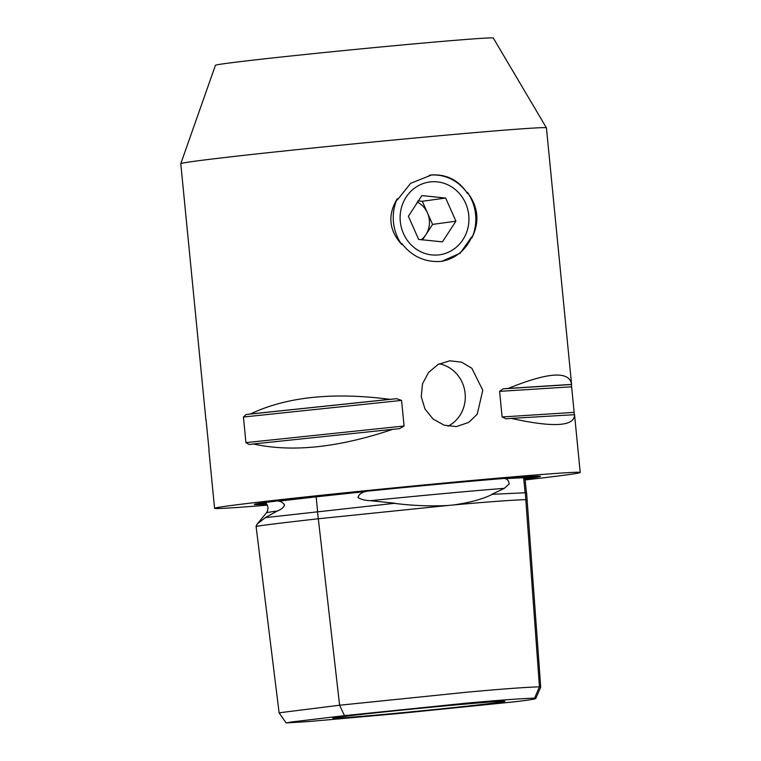 <?xml version="1.0" encoding="UTF-8"?>
<svg xmlns="http://www.w3.org/2000/svg" width="761" height="761" viewBox="0 0 761 761"><rect width="100%" height="100%" fill="white"/><g stroke="black" fill="none" stroke-linecap="round" stroke-linejoin="round"><path stroke-width="1.14" d="M471.696 236.88L460.167 253.213L441.894 261.27L440.134 261.47C424.552 262.288 411.711 256.238 401.627 243.339L401.741 244.519A44.09 41.237 -97.9 0 1 397.252 198.735L397.366 199.915L410.636 183.334L431.649 174.935C446.926 174.174 458.854 180.338 467.444 193.456L467.33 192.276A44.09 41.237 -97.9 0 1 471.82 238.05L471.696 236.88A43.482 40.675 -97.9 0 1 441.237 261.356M429.29 175.23A43.482 40.675 -97.9 0 1 467.444 193.456M415.059 248.267A36.737 34.369 -97.9 0 1 400.999 209.494A36.737 34.369 -97.9 0 1 429.461 182.012A36.737 34.369 -97.9 0 1 454.003 188.519A36.737 34.369 -97.9 0 1 468.063 227.292A36.737 34.369 -97.9 0 1 439.611 254.783A36.737 34.369 -97.9 0 1 415.059 248.267M467.33 192.276C478.336 206.735 479.839 221.993 471.82 238.05M417.152 202.007A22.04 20.623 -97.9 0 1 420.491 204.062A22.04 20.623 -97.9 0 1 427.444 212.852A22.04 20.623 -97.9 0 1 425.837 234.769A22.04 20.623 -97.9 0 1 421.29 239.763A22.04 20.623 82.1 0 0 420.491 204.062A22.04 20.623 82.1 0 0 417.142 202.007M422.479 239.915L432.581 224.419L422.298 201.285L417.97 200.837M439.611 254.783A36.737 34.369 82.1 0 0 468.063 227.292A36.737 34.369 82.1 0 0 454.003 188.519A36.737 34.369 82.1 0 0 429.461 182.012M445.642 198.031L421.879 195.596L408.381 216.286L418.664 239.42L442.436 241.865L455.925 221.166L445.642 198.031L422.298 201.285M455.925 221.166L432.581 224.419M401.741 244.519C388.928 230.336 387.435 215.078 397.252 198.735M525.147 479.915A183.696 2.835 174.4 0 0 568.534 474.626A183.696 2.835 174.4 0 0 580.215 472.476A183.696 2.835 174.4 0 0 429.936 484.405A183.696 2.835 174.4 0 0 226.264 506.179A183.696 2.835 174.4 0 0 214.573 508.329A183.696 2.835 174.4 0 0 267.377 505.142M511.221 418.398L574.545 414.688C574.565 426.464 553.456 427.701 511.221 418.398A183.696 2.835 174.4 0 0 506.055 418.835L502.108 416.971L499.597 391.373L503.116 388.861A183.696 2.835 -5.6 0 1 508.281 388.424C548.015 372.234 569.104 370.769 571.54 384.02L546.427 127.848A183.696 2.835 174.4 0 0 546.417 127.829A183.696 2.835 174.4 0 0 395.501 139.843A183.696 2.835 174.4 0 0 192.466 161.541A183.696 2.835 174.4 0 0 180.785 163.672A183.696 2.835 174.4 0 0 180.785 163.701L205.946 420.196A183.696 2.835 -5.6 0 1 206.107 420.072L209.047 450.055A183.696 2.835 174.4 0 0 208.885 450.17L214.573 508.329M449.875 360.79L461.604 362.169L471.83 368.257L482.778 390.279L477.233 414.193L468.776 422.384L456.324 426.598L444.129 425.19L433.076 419.035L424.99 409.038L421.252 396.671L422.517 383.829L428.519 372.5L438.165 364.405L449.875 360.79M571.54 384.02L571.568 384.391A183.696 2.835 -5.6 0 1 571.406 384.514L574.346 414.488M249.056 444.472L245.936 442.626L243.425 417.028L246.117 414.498A183.696 2.835 -5.6 0 1 250.426 413.994C286.459 396.833 332.957 391.953 389.908 399.335A183.696 2.835 -5.6 0 1 396.633 398.678L401.57 400.41L404.081 425.998L399.573 428.652A183.696 2.835 174.4 0 0 392.847 429.309C338.417 447.639 291.92 452.529 253.365 443.967A183.696 2.835 174.4 0 0 249.056 444.472L249.009 444.481M448.039 426.179A33.065 30.935 82.1 0 0 464.952 392.02A33.065 30.935 82.1 0 0 439.306 363.815M546.417 127.829L493.318 38.05A139.605 2.15 174.4 0 0 378.626 47.182A139.605 2.15 174.4 0 0 224.314 63.677A139.605 2.15 174.4 0 0 215.439 65.294L180.785 163.672M525.052 478.888A143.753 2.216 174.4 0 0 540.443 476.338A143.753 2.216 174.4 0 0 421.775 485.813A143.753 2.216 174.4 0 0 263.468 502.745A143.753 2.216 174.4 0 0 254.345 504.391A143.753 2.216 174.4 0 0 266.788 504.115M395.13 503.249A137.665 2.121 174.4 0 0 394.246 503.344L265.389 517.623A137.665 2.121 174.4 0 0 265.189 517.651L277.27 511.012C281.294 509.49 283.71 507.463 284.528 504.943C282.845 502.574 280.847 501.318 278.536 501.185A131.891 2.036 -5.6 0 1 365.822 491.511C361.465 492.396 358.859 494.403 358.022 497.532C360.961 499.435 365.08 500.481 370.36 500.69L395.13 503.249M523.52 478.602C525.404 478.155 525.442 477.851 523.644 477.699L525.08 492.31M365.822 491.511L316.157 496.828L317.594 511.44M526.583 492.7L492.462 494.289A137.665 2.121 174.4 0 0 491.806 494.346L504.305 488.343L509.214 483.901C508.614 480.676 507.235 478.926 505.066 478.679A131.891 2.036 -5.6 0 1 506.969 478.536A131.891 2.036 -5.6 0 1 528.657 477.556A131.891 2.036 -5.6 0 1 525.004 478.374M523.644 477.699L505.066 478.679M316.157 496.828L278.536 501.185M256.685 526.66C252.281 526.536 272.828 523.901 318.307 518.764L317.48 511.459M492.462 494.289C482.816 499.102 469.756 502.66 453.261 504.981L447.344 505.532C429.841 506.36 412.148 505.627 394.246 503.344M265.389 517.623L257.589 523.663L256.048 526.136L279.106 712.819L339.606 705.228L318.307 518.764L447.344 505.532M449.161 705.533A86.431 1.332 -5.6 0 1 504.923 701.309A86.431 1.332 -5.6 0 1 419.035 711.078A86.431 1.332 -5.6 0 1 332.88 718.175A86.431 1.332 -5.6 0 1 449.161 705.533M344.476 715.644L291.72 721.942L286.146 722.95L309.537 721.476L400.828 713.323L514.836 701.775C537.447 699.064 537.104 698.455 534.574 698.122L539.463 686.803C528.182 687.269 513.066 687.982 466.978 692.187L339.606 705.228L344.476 715.644L465.922 703.202C507.929 699.359 523.663 698.56 534.574 698.122L535.782 698.465L540.729 687.164M453.261 504.981C486.336 501.965 510.517 500.177 525.803 499.635L539.463 686.803L540.729 687.116M526.583 492.633L527.116 499.958L525.803 499.635L525.261 492.3M508.281 388.424L571.568 384.391M250.426 413.994L389.908 399.335M253.365 443.967L392.847 429.309M266.179 503.335A142.963 2.207 -5.6 0 1 256.971 503.734M537.732 476.205A142.963 2.207 -5.6 0 1 530.512 477.337A142.963 2.207 -5.6 0 1 528.6 477.604M370.36 500.69A132.576 2.045 -5.6 0 1 504.305 488.343M265.285 502.498L266.968 504.381L268.024 507.511L267.596 510.793L266.407 512.857A132.576 2.045 -5.6 0 1 277.27 511.012M503.116 388.861L571.406 384.514M499.597 391.373L571.359 386.807M502.108 416.971L573.861 412.395M246.117 414.498L396.633 398.678M243.425 417.028L401.57 400.41M245.936 442.626L404.081 425.998M574.545 414.688L580.215 472.476M524.966 478.022L526.403 492.643M529.342 476.605L528.657 477.556M527.116 499.958L540.71 687.126M286.146 722.95L279.106 712.829M266.407 512.857L256.895 524.434"/></g></svg>
